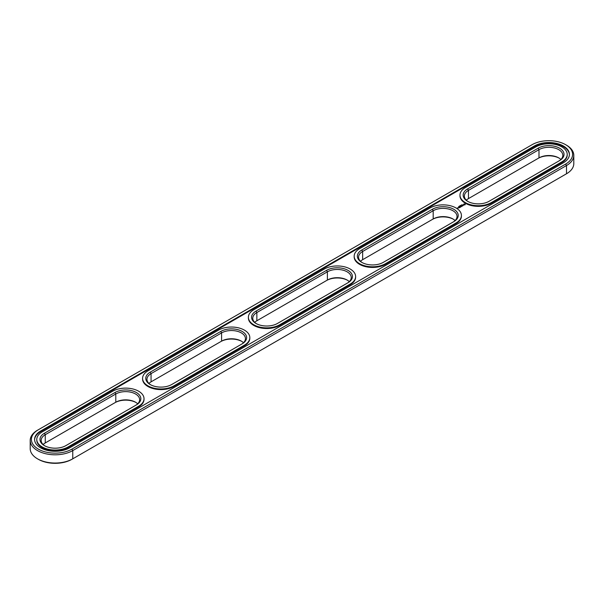<?xml version="1.0" encoding="UTF-8"?>
<svg xmlns="http://www.w3.org/2000/svg" width="604" height="604" viewBox="0 0 604 604"><rect width="100%" height="100%" fill="white"/><g stroke="black" fill="none" stroke-linecap="round" stroke-linejoin="round"><path stroke-width="0.91" d="M455.076 220.558A13.967 8.063 0 0 0 452.94 218.973A13.967 8.063 0 0 0 433.189 218.973L362.657 259.69A13.967 8.063 0 0 0 360.52 261.275M452.955 222.136A13.967 8.063 0 0 0 457.032 216.443A13.967 8.063 0 0 0 448.41 208.999A13.967 8.063 0 0 0 433.189 210.743L362.657 251.468A13.967 8.063 0 0 0 358.565 257.168A13.967 8.063 0 0 0 362.249 262.619M361.811 249.996A15.16 8.75 0 0 0 361.811 262.378A15.16 8.75 0 0 0 383.253 262.378L453.785 221.653A15.16 8.75 0 0 0 453.785 209.278A15.16 8.75 0 0 0 432.343 209.278L361.811 249.996L362.657 251.468L362.657 259.69M453.347 219.214A15.16 8.75 0 0 0 432.343 219.456L433.189 218.973L433.189 210.743L432.343 209.278M37.501 430.229L38.354 429.746L37.501 430.229A24.938 14.398 0 0 0 30.2 440.414L30.2 448.636A24.938 14.398 0 0 0 37.501 458.821L38.346 459.304A23.737 13.703 0 0 0 71.921 459.304L566.499 173.771A24.938 14.398 0 0 0 573.8 163.586L573.8 155.364A24.938 14.398 0 0 0 566.499 145.179L565.654 144.696A23.737 13.703 0 0 0 532.079 144.696L38.354 429.746A23.737 13.703 0 0 0 38.346 429.746A23.737 13.703 0 0 0 38.354 449.127A23.737 13.703 0 0 0 71.921 449.127L565.646 164.077A23.737 13.703 0 0 0 565.654 144.696M30.2 440.414A24.938 14.398 0 0 0 45.594 453.71A24.938 14.398 0 0 0 72.767 450.592L566.499 165.541L566.499 173.771L565.646 174.254A23.737 13.703 0 0 0 565.654 174.254A23.737 13.703 0 0 0 565.669 174.246M559.145 158.135A15.16 8.75 0 0 0 538.141 158.376L468.455 198.61A13.967 8.063 0 0 0 466.318 200.196M359.554 248.697A18.354 10.593 0 0 0 354.178 256.187A18.354 10.593 0 0 0 365.511 265.979A18.354 10.593 0 0 0 385.511 263.684L456.043 222.959A18.354 10.593 0 0 0 461.418 215.469A18.354 10.593 0 0 0 450.086 205.677A18.354 10.593 0 0 0 430.086 207.972L359.554 248.697M37.501 458.821A24.938 14.398 0 0 0 72.767 458.821L72.767 450.592L71.921 449.127M468.455 198.61L468.455 190.381A13.967 8.063 0 0 0 464.363 196.081A13.967 8.063 0 0 0 468.047 201.54M560.874 159.479A13.967 8.063 0 0 0 558.738 157.886A13.967 8.063 0 0 0 538.987 157.886L538.987 149.664L468.455 190.381L467.609 188.916A15.16 8.75 0 0 0 467.609 201.298A15.16 8.75 0 0 0 489.051 201.298L559.583 160.573A15.16 8.75 0 0 0 559.583 148.191A15.16 8.75 0 0 0 538.141 148.191L467.609 188.916M347.549 280.294A15.16 8.75 0 0 0 326.545 280.543L256.859 320.769A13.967 8.063 0 0 0 254.722 322.362M241.751 341.381A15.16 8.75 0 0 0 220.747 341.622L151.06 381.856A13.967 8.063 0 0 0 148.924 383.442M135.953 402.46A15.16 8.75 0 0 0 114.949 402.702L45.262 442.936A13.967 8.063 0 0 0 43.126 444.521M354.178 256.187L354.178 256.843A18.354 10.593 0 0 0 365.511 266.628A18.354 10.593 0 0 0 385.511 264.333L385.511 263.684M565.646 164.077L566.499 165.541A24.938 14.398 0 0 0 573.8 155.364M558.753 161.057A13.967 8.063 0 0 0 562.83 155.364A13.967 8.063 0 0 0 554.208 147.912A13.967 8.063 0 0 0 538.987 149.664L538.141 148.191M256.859 320.769L256.859 312.547A13.967 8.063 0 0 0 252.766 318.248A13.967 8.063 0 0 0 256.451 323.706M349.278 281.638A13.967 8.063 0 0 0 347.141 280.052A13.967 8.063 0 0 0 327.391 280.052L327.391 271.823L256.859 312.547L256.013 311.083A15.16 8.75 0 0 0 256.013 323.457A15.16 8.75 0 0 0 277.455 323.457L347.987 282.74A15.16 8.75 0 0 0 347.987 270.358A15.16 8.75 0 0 0 326.545 270.358L256.013 311.083M151.06 381.856L151.06 373.627A13.967 8.063 0 0 0 146.968 379.327A13.967 8.063 0 0 0 150.653 384.786M243.48 342.725A13.967 8.063 0 0 0 241.343 341.132A13.967 8.063 0 0 0 221.593 341.132L221.593 332.91L151.06 373.627L150.215 372.162A15.16 8.75 0 0 0 150.215 384.544A15.16 8.75 0 0 0 171.657 384.544L242.189 343.819A15.16 8.75 0 0 0 242.189 331.445A15.16 8.75 0 0 0 220.747 331.445L150.215 372.162M45.262 442.936L45.262 434.714A13.967 8.063 0 0 0 41.17 440.414A13.967 8.063 0 0 0 44.855 445.865M137.682 403.804A13.967 8.063 0 0 0 135.545 402.219A13.967 8.063 0 0 0 115.794 402.219L115.794 393.989L45.262 434.714L44.417 433.242A15.16 8.75 0 0 0 44.417 445.624A15.16 8.75 0 0 0 65.859 445.624L136.391 404.906A15.16 8.75 0 0 0 136.391 392.524A15.16 8.75 0 0 0 114.949 392.524L44.417 433.242M461.418 215.469L461.418 216.119A18.354 10.593 0 0 1 456.043 223.608L385.511 264.333M40.604 431.045L534.336 145.994A20.551 11.861 0 0 1 556.729 143.427A20.551 11.861 0 0 1 569.413 154.382A20.551 11.861 0 0 1 563.396 162.77L69.664 447.821A20.551 11.861 0 0 1 47.271 450.395A20.551 11.861 0 0 1 34.587 439.433A20.551 11.861 0 0 1 40.604 431.045L40.604 431.701A20.551 11.861 0 0 0 34.594 439.757M569.406 154.707A20.551 11.861 0 0 0 556.465 144.016A20.551 11.861 0 0 0 534.336 146.651L40.604 431.701M36.784 439.433L36.784 440.089A18.354 10.593 0 0 0 48.116 449.874A18.354 10.593 0 0 0 68.116 447.579L68.116 446.93L138.648 406.205A18.354 10.593 0 0 0 144.024 398.716A18.354 10.593 0 0 0 132.691 388.923A18.354 10.593 0 0 0 112.691 391.218L42.159 431.943A18.354 10.593 0 0 0 36.784 439.433A18.354 10.593 0 0 0 48.116 449.225A18.354 10.593 0 0 0 68.116 446.93M68.116 447.579L138.648 406.854A18.354 10.593 0 0 0 144.024 399.365L144.024 398.716M142.582 378.353L142.582 379.002A18.354 10.593 0 0 0 153.914 388.795A18.354 10.593 0 0 0 173.914 386.5L173.914 385.843L244.446 345.126A18.354 10.593 0 0 0 249.822 337.628A18.354 10.593 0 0 0 238.489 327.844A18.354 10.593 0 0 0 218.489 330.139L147.957 370.864A18.354 10.593 0 0 0 142.582 378.353A18.354 10.593 0 0 0 153.914 388.146A18.354 10.593 0 0 0 173.914 385.843M173.914 386.5L244.446 345.775A18.354 10.593 0 0 0 249.822 338.285L249.822 337.628M459.138 206.53L458.67 206.485L459.138 206.606M459.719 206.372L459.372 206.13L459.78 206.221M459.795 205.821L460.301 205.926L459.81 205.798M460.701 205.284L461.056 205.488L460.565 205.602M461.728 204.756L462.234 204.786L461.72 204.741M248.38 317.274L248.38 317.923A18.354 10.593 0 0 0 259.712 327.715A18.354 10.593 0 0 0 279.712 325.413L279.712 324.763L350.244 284.039A18.354 10.593 0 0 0 355.62 276.549A18.354 10.593 0 0 0 344.288 266.757A18.354 10.593 0 0 0 324.288 269.059L253.756 309.776A18.354 10.593 0 0 0 248.38 317.274A18.354 10.593 0 0 0 259.712 327.058A18.354 10.593 0 0 0 279.712 324.763M279.712 325.413L350.244 284.695A18.354 10.593 0 0 0 355.62 277.198L355.62 276.549M457.802 208.304L457.001 208.131L457.802 208.304M458.187 208.086L457.756 207.836L458.187 208.086M457.915 207.791L458.602 207.844L457.915 207.746M459.425 207.768L459.855 207.466L458.655 207.315L459.47 207.346L459.425 207.768M460.127 207.361L459.35 206.968L460.12 207.308M460.346 207.232L460.776 206.938L459.999 206.538L460.648 206.961L460.346 207.232M460.867 206.387L461.652 206.432L460.965 206.032L461.403 206.387L460.739 206.311L460.882 206.696L460.263 206.387L460.995 206.832M462.324 206.092L461.116 205.941L462.317 206.047M462.951 205.632L462 205.383L462.438 205.979L462.951 205.73M463.615 205.224L462.475 205.224L463.615 205.224M465.269 204.703L464.77 203.948L463.464 204.235L463.963 204.99L465.269 204.703M459.976 195.107L459.976 195.756A18.354 10.593 0 0 0 471.309 205.549A18.354 10.593 0 0 0 491.309 203.254L491.309 202.597L561.841 161.88A18.354 10.593 0 0 0 567.216 154.382A18.354 10.593 0 0 0 555.884 144.598A18.354 10.593 0 0 0 535.884 146.893L465.352 187.61A18.354 10.593 0 0 0 459.976 195.107A18.354 10.593 0 0 0 471.309 204.899A18.354 10.593 0 0 0 491.309 202.597M491.309 203.254L561.841 162.529A18.354 10.593 0 0 0 567.216 155.039L567.216 154.382M347.157 283.216A13.967 8.063 0 0 0 351.234 277.523A13.967 8.063 0 0 0 342.611 270.079A13.967 8.063 0 0 0 327.391 271.823L326.545 270.358M241.358 344.303A13.967 8.063 0 0 0 245.435 338.61A13.967 8.063 0 0 0 236.813 331.158A13.967 8.063 0 0 0 221.593 332.91L220.747 331.445M135.56 405.382A13.967 8.063 0 0 0 139.637 399.689A13.967 8.063 0 0 0 131.015 392.245A13.967 8.063 0 0 0 115.794 393.989L114.949 392.524M465.201 204.326L463.532 204.326M464.363 204.009L464.854 204.469L464.015 204.832L464.363 204.182M464.854 204.469L464.551 204.892M432.343 219.456L433.189 218.973M538.141 158.376L538.987 157.886M326.545 280.543L327.391 280.052M220.747 341.622L221.593 341.132M456.043 223.608L456.043 222.959M534.336 145.994L534.336 146.651M138.648 406.854L138.648 406.205M244.446 345.775L244.446 345.126M350.244 284.695L350.244 284.039M561.841 162.529L561.841 161.88"/></g></svg>
